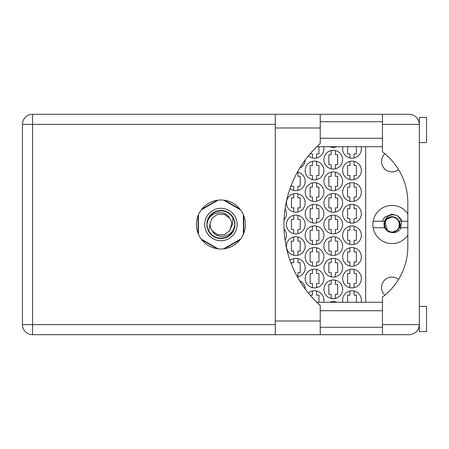 <?xml version="1.0" encoding="UTF-8"?>
<svg xmlns="http://www.w3.org/2000/svg" width="449" height="449" viewBox="0 0 449 449"><rect width="100%" height="100%" fill="white"/><g stroke="black" fill="none" stroke-linecap="round" stroke-linejoin="round"><path stroke-width="0.67" d="M384.888 295.201A10.445 10.445 0 0 1 387.476 278.099A10.445 10.445 0 0 1 398.549 279.413M398.549 169.587A10.445 10.445 0 0 1 381.532 161.472A10.445 10.445 0 0 1 384.888 153.799M407.821 213.859A19.088 19.088 0 0 0 372.889 224.5A19.088 19.088 0 0 0 407.821 235.141M361.108 302.295A9.362 9.362 0 0 0 351.999 290.767A9.362 9.362 0 0 0 342.884 302.295M323.65 302.295A9.362 9.362 0 0 0 308.368 293.096M342.632 278.526A9.362 9.362 0 0 0 351.999 287.888A9.362 9.362 0 0 0 361.361 278.526A9.362 9.362 0 0 0 351.999 269.159A9.362 9.362 0 0 0 342.632 278.526M305.174 278.526A9.362 9.362 0 0 0 314.541 287.888A9.362 9.362 0 0 0 323.903 278.526A9.362 9.362 0 0 0 314.541 269.159A9.362 9.362 0 0 0 305.174 278.526M342.632 256.912A9.362 9.362 0 0 0 351.999 266.279A9.362 9.362 0 0 0 361.361 256.912A9.362 9.362 0 0 0 351.999 247.551A9.362 9.362 0 0 0 342.632 256.912M305.174 256.912A9.362 9.362 0 0 0 314.541 266.279A9.362 9.362 0 0 0 323.903 256.912A9.362 9.362 0 0 0 314.541 247.551A9.362 9.362 0 0 0 305.174 256.912M342.632 235.304A9.362 9.362 0 0 0 351.999 244.671A9.362 9.362 0 0 0 361.361 235.304A9.362 9.362 0 0 0 351.999 225.942A9.362 9.362 0 0 0 342.632 235.304M305.174 235.304A9.362 9.362 0 0 0 314.541 244.671A9.362 9.362 0 0 0 323.903 235.304A9.362 9.362 0 0 0 314.541 225.942A9.362 9.362 0 0 0 305.174 235.304M285.07 240.198A9.362 9.362 0 0 0 284.021 229.012M342.632 213.696A9.362 9.362 0 0 0 351.999 223.058A9.362 9.362 0 0 0 361.361 213.696A9.362 9.362 0 0 0 351.999 204.329A9.362 9.362 0 0 0 342.632 213.696M305.174 213.696A9.362 9.362 0 0 0 314.541 223.058A9.362 9.362 0 0 0 323.903 213.696A9.362 9.362 0 0 0 314.541 204.329A9.362 9.362 0 0 0 305.174 213.696M284.021 219.988A9.362 9.362 0 0 0 285.07 208.802M342.632 192.088A9.362 9.362 0 0 0 351.999 201.449A9.362 9.362 0 0 0 361.361 192.088A9.362 9.362 0 0 0 351.999 182.721A9.362 9.362 0 0 0 342.632 192.088M305.174 192.088A9.362 9.362 0 0 0 314.541 201.449A9.362 9.362 0 0 0 323.903 192.088A9.362 9.362 0 0 0 314.541 182.721A9.362 9.362 0 0 0 305.174 192.088M342.632 170.474A9.362 9.362 0 0 0 351.999 179.841A9.362 9.362 0 0 0 361.361 170.474A9.362 9.362 0 0 0 351.999 161.112A9.362 9.362 0 0 0 342.632 170.474M305.174 170.474A9.362 9.362 0 0 0 314.541 179.841A9.362 9.362 0 0 0 323.903 170.474A9.362 9.362 0 0 0 314.541 161.112A9.362 9.362 0 0 0 305.174 170.474M342.884 146.705A9.362 9.362 0 0 0 351.999 158.233A9.362 9.362 0 0 0 361.108 146.705M308.368 155.904A9.362 9.362 0 0 0 323.65 146.705M323.903 289.33A9.362 9.362 0 0 0 333.27 298.692A9.362 9.362 0 0 0 342.632 289.33A9.362 9.362 0 0 0 333.27 279.963A9.362 9.362 0 0 0 323.903 289.33M323.903 267.722A9.362 9.362 0 0 0 333.27 277.084A9.362 9.362 0 0 0 342.632 267.722A9.362 9.362 0 0 0 333.27 258.355A9.362 9.362 0 0 0 323.903 267.722M297.446 276.938A9.362 9.362 0 0 0 299.904 259.298A9.362 9.362 0 0 0 290.026 260.358M323.903 246.108A9.362 9.362 0 0 0 333.27 255.475A9.362 9.362 0 0 0 342.632 246.108A9.362 9.362 0 0 0 333.27 236.746A9.362 9.362 0 0 0 323.903 246.108M286.445 246.108A9.362 9.362 0 0 0 295.812 255.475A9.362 9.362 0 0 0 305.174 246.108A9.362 9.362 0 0 0 295.812 236.746A9.362 9.362 0 0 0 286.445 246.108M323.903 224.5A9.362 9.362 0 0 0 333.27 233.862A9.362 9.362 0 0 0 342.632 224.5A9.362 9.362 0 0 0 333.27 215.138A9.362 9.362 0 0 0 323.903 224.5M286.445 224.5A9.362 9.362 0 0 0 295.812 233.862A9.362 9.362 0 0 0 305.174 224.5A9.362 9.362 0 0 0 295.812 215.138A9.362 9.362 0 0 0 286.445 224.5M323.903 202.892A9.362 9.362 0 0 0 333.27 212.254A9.362 9.362 0 0 0 342.632 202.892A9.362 9.362 0 0 0 333.27 193.525A9.362 9.362 0 0 0 323.903 202.892M286.445 202.892A9.362 9.362 0 0 0 295.812 212.254A9.362 9.362 0 0 0 305.174 202.892A9.362 9.362 0 0 0 295.812 193.525A9.362 9.362 0 0 0 286.445 202.892M323.903 181.278A9.362 9.362 0 0 0 333.27 190.645A9.362 9.362 0 0 0 342.632 181.278A9.362 9.362 0 0 0 333.27 171.916A9.362 9.362 0 0 0 323.903 181.278M290.026 188.642A9.362 9.362 0 0 0 305.174 181.278A9.362 9.362 0 0 0 297.446 172.062M323.903 159.67A9.362 9.362 0 0 0 333.27 169.037A9.362 9.362 0 0 0 342.632 159.67A9.362 9.362 0 0 0 333.27 150.308A9.362 9.362 0 0 0 323.903 159.67M299.679 168.201A9.362 9.362 0 0 0 305.168 160.018M329.667 146.705A9.362 9.362 0 0 0 336.868 146.705M349.906 291.008L349.906 295.161L347.605 295.161L347.605 302.295M331.177 301.812L331.177 302.295M312.453 291.008L312.453 295.161L310.147 295.218M349.906 269.394L349.906 273.553L347.605 273.553L347.605 283.493L349.906 283.493L349.906 287.652M312.453 269.394L312.453 273.553L310.147 273.553L310.147 283.493L312.453 283.493L312.453 287.652M349.906 247.786L349.906 251.945L347.605 251.945L347.605 261.885L349.906 261.885L349.906 266.044M312.453 247.786L312.453 251.945L310.147 251.945L310.147 261.885L312.453 261.885L312.453 266.044M349.906 226.178L349.906 230.337L347.605 230.337L347.605 240.277L349.906 240.277L349.906 244.436M312.453 226.178L312.453 230.337L310.147 230.337L310.147 240.277L312.453 240.277L312.453 244.436M349.906 204.564L349.906 208.723L347.605 208.723L347.605 218.663L349.906 218.663L349.906 222.822M312.453 204.564L312.453 208.723L310.147 208.723L310.147 218.663L312.453 218.663L312.453 222.822M349.906 182.956L349.906 187.115L347.605 187.115L347.605 197.055L349.906 197.055L349.906 201.214M312.453 182.956L312.453 187.115L310.147 187.115L310.147 197.055L312.453 197.055L312.453 201.214M349.906 161.348L349.906 165.507L347.605 165.507L347.605 175.447L349.906 175.447L349.906 179.606M312.453 161.348L312.453 165.507L310.147 165.507L310.147 175.447L312.453 175.447L312.453 179.606M347.605 146.705L347.605 153.839L349.906 153.839L349.906 157.992M310.147 153.782L312.453 153.839L312.453 157.992M331.177 280.198L331.177 284.357L328.876 284.357L328.876 294.297L331.177 294.297L331.177 298.456M331.177 258.59L331.177 262.749L328.876 262.749L328.876 272.689L331.177 272.689L331.177 276.848M293.725 258.59L293.725 262.749L291.418 262.749L291.418 264.113M331.177 236.982L331.177 241.141L328.876 241.141L328.876 251.081L331.177 251.081L331.177 255.24M293.725 236.982L293.725 241.141L291.418 241.141L291.418 251.081L293.725 251.081L293.725 255.24M331.177 215.374L331.177 219.527L328.876 219.527L328.876 229.473L331.177 229.473L331.177 233.626M293.725 215.374L293.725 219.527L291.418 219.527L291.418 229.473L293.725 229.473L293.725 233.626M331.177 193.76L331.177 197.919L328.876 197.919L328.876 207.859L331.177 207.859L331.177 212.018M293.725 193.76L293.725 197.919L291.418 197.919L291.418 207.859L293.725 207.859L293.725 212.018M331.177 172.152L331.177 176.311L328.876 176.311L328.876 186.251L331.177 186.251L331.177 190.41M291.418 184.887L291.418 186.251L293.725 186.251L293.725 190.41M331.177 150.544L331.177 154.703L328.876 154.703L328.876 164.643L331.177 164.643L331.177 168.802M331.177 146.705L331.177 147.188M217.148 200.299L201.814 209.15M239.985 209.15L224.646 200.299M243.734 233.357L243.734 215.643M224.646 248.701L239.985 239.85M201.814 239.85L217.148 248.701M198.065 215.643L198.065 233.357M336.868 302.295A9.362 9.362 0 0 0 329.667 302.295M305.168 288.982A9.362 9.362 0 0 0 299.679 280.799M365.682 146.705L365.682 302.295M335.358 147.188L335.358 146.705M335.358 168.802L335.358 164.643L337.665 164.643L337.665 154.703L335.358 154.703L335.358 150.544M297.9 190.41L297.9 186.251L300.207 186.251L300.207 176.311L297.9 176.311L297.9 172.152M335.358 190.41L335.358 186.251L337.665 186.251L337.665 176.311L335.358 176.311L335.358 172.152M297.9 212.018L297.9 207.859L300.207 207.859L300.207 197.919L297.9 197.919L297.9 193.76M335.358 212.018L335.358 207.859L337.665 207.859L337.665 197.919L335.358 197.919L335.358 193.76M297.9 233.626L297.9 229.473L300.207 229.473L300.207 219.527L297.9 219.527L297.9 215.374M335.358 233.626L335.358 229.473L337.665 229.473L337.665 219.527L335.358 219.527L335.358 215.374M297.9 255.24L297.9 251.081L300.207 251.081L300.207 241.141L297.9 241.141L297.9 236.982M335.358 255.24L335.358 251.081L337.665 251.081L337.665 241.141L335.358 241.141L335.358 236.982M297.9 276.848L297.9 272.689L300.207 272.689L300.207 262.749L297.9 262.749L297.9 258.59M335.358 276.848L335.358 272.689L337.665 272.689L337.665 262.749L335.358 262.749L335.358 258.59M335.358 298.456L335.358 294.297L337.665 294.297L337.665 284.357L335.358 284.357L335.358 280.198M316.629 157.992L316.629 153.839L318.936 153.839L318.936 146.705M354.087 157.992L354.087 153.839L356.388 153.839L356.388 146.705M316.629 179.606L316.629 175.447L318.936 175.447L318.936 165.507L316.629 165.507L316.629 161.348M354.087 179.606L354.087 175.447L356.388 175.447L356.388 165.507L354.087 165.507L354.087 161.348M316.629 201.214L316.629 197.055L318.936 197.055L318.936 187.115L316.629 187.115L316.629 182.956M354.087 201.214L354.087 197.055L356.388 197.055L356.388 187.115L354.087 187.115L354.087 182.956M316.629 222.822L316.629 218.663L318.936 218.663L318.936 208.723L316.629 208.723L316.629 204.564M354.087 222.822L354.087 218.663L356.388 218.663L356.388 208.723L354.087 208.723L354.087 204.564M316.629 244.436L316.629 240.277L318.936 240.277L318.936 230.337L316.629 230.337L316.629 226.178M354.087 244.436L354.087 240.277L356.388 240.277L356.388 230.337L354.087 230.337L354.087 226.178M316.629 266.044L316.629 261.885L318.936 261.885L318.936 251.945L316.629 251.945L316.629 247.786M354.087 266.044L354.087 261.885L356.388 261.885L356.388 251.945L354.087 251.945L354.087 247.786M316.629 287.652L316.629 283.493L318.936 283.493L318.936 273.553L316.629 273.553L316.629 269.394M354.087 287.652L354.087 283.493L356.388 283.493L356.388 273.553L354.087 273.553L354.087 269.394M318.936 302.295L318.936 295.161L316.629 295.161L316.629 291.008M335.358 302.295L335.358 301.812M356.388 302.295L356.388 295.161L354.087 295.161L354.087 291.008M382.464 334.707L382.464 324.627L419.349 324.627C418.704 330.705 415.342 334.067 409.264 334.707L32.536 334.707A10.086 10.086 0 0 1 22.45 324.627L22.45 124.373A10.086 10.086 0 0 1 32.536 114.293L275.282 114.293L275.282 334.707M419.349 306.403L426.55 306.403L426.55 331.609L419.349 331.609L419.349 117.391L426.55 117.391L426.55 142.597L419.349 142.597M418.956 121.6L419.349 124.373C418.704 118.295 415.342 114.933 409.264 114.293L382.464 114.293L382.464 151.891A63.388 63.388 0 0 1 407.821 202.6L407.821 246.4A63.388 63.388 0 0 1 382.464 297.109L382.464 324.627M418.956 327.405L418.625 328.371L418.99 327.287L419.349 327.287M220.897 200.007A24.493 24.493 0 0 0 196.409 224.5A24.493 24.493 0 0 0 220.897 248.993A24.493 24.493 0 0 0 245.39 224.5A24.493 24.493 0 0 0 220.897 200.007M320.232 327.287L382.464 327.287M320.232 310.725L382.464 310.725M320.232 138.275L382.464 138.275M320.232 121.713L382.464 121.713M418.99 121.713L419.349 121.713M382.464 114.293L320.232 114.293L320.232 143.517A108.478 108.478 0 0 0 320.232 305.483L320.232 321.024L275.282 321.024M320.232 334.707L320.232 321.024M382.464 302.295L316.803 302.295M316.803 146.705L382.464 146.705M419.349 324.627L419.226 326.176M204.693 224.5A16.209 16.209 0 0 0 220.897 240.709A16.209 16.209 0 0 0 237.106 224.5A16.209 16.209 0 0 0 220.897 208.291A16.209 16.209 0 0 0 204.693 224.5M206.854 224.5A14.048 14.048 0 0 0 220.897 238.548A14.048 14.048 0 0 0 234.945 224.5A14.048 14.048 0 0 0 220.897 210.452A14.048 14.048 0 0 0 206.854 224.5M208.779 230.78L210.267 222.794L212.186 218.169L217.569 214.257L224.225 214.257L229.613 218.169C224.506 208.6 208.937 212.298 207.376 222.642L206.882 224.158L207.82 229.546L208.779 230.78A13.65 13.65 0 0 0 234.423 226.358L234.911 224.842L233.974 219.454L233.014 218.22L232.38 224.5L231.532 226.206A10.77 10.77 0 0 0 231.667 224.5L231.465 226.588M210.334 222.412L210.267 222.794A10.77 10.77 0 0 0 212.186 230.831C217.294 240.4 232.857 236.702 234.423 226.358M231.532 226.206L229.613 230.831L224.225 234.743L217.569 234.743L212.186 230.831L217.569 234.743L224.225 234.743L229.613 230.831L231.667 224.5A10.77 10.77 0 0 0 229.613 218.169M233.014 218.22A13.65 13.65 0 0 0 207.376 222.642M223.709 200.17L240.563 209.902M201.231 209.902L218.091 200.17M198.424 234.232L198.424 214.768M218.091 248.83L201.231 239.098M240.563 239.098L223.709 248.83M243.375 214.768L243.375 234.232M390.462 232.279C395.12 233.435 398.667 231.925 401.103 227.744L399.206 227.744L397.578 230.101L391.977 232.425L390.462 232.279A7.925 7.925 0 0 1 384.069 225.016L386.37 218.899L391.977 216.575L396.742 218.169L394.525 217.148A7.779 7.779 0 0 1 392.426 232.268A7.779 7.779 0 0 1 384.249 225.398L384.518 223.653C385.478 219.168 388.245 216.968 392.824 217.047L394.525 217.148M407.821 221.256L401.816 221.256L397.629 215.817C391.477 213.544 387.083 215.357 384.451 221.256L373.164 221.256M384.451 221.256L384.742 221.256C389.564 215.122 394.385 215.122 399.206 221.256L401.816 221.256L400.194 218.192M382.133 221.256L384.647 217.176L391.977 214.139L397.629 215.817L400.177 218.175M399.649 217.546L400.059 218.023M400.39 218.455L401.709 220.953M400.755 227.744L401.642 221.256M401.103 227.744L407.821 227.744M373.164 227.744L384.742 227.744M384.131 221.256L384.069 225.016M384.007 224.5L384.249 225.398M399.458 221.256L400.317 224.5L399.851 227.744M392.808 217.041L391.977 216.996L386.668 219.196L384.524 223.596L386.668 219.196L391.977 216.996L392.808 217.041C401.984 217.625 401.097 232.481 391.977 232.004C382.295 232.47 382.295 216.53 391.977 216.996C401.653 216.53 401.653 232.47 391.977 232.004C382.295 232.47 382.295 216.53 391.977 216.996C398.398 216.648 402.068 225.51 397.281 229.804C390.765 236.977 379.495 225.712 386.668 219.196C393.184 212.023 404.454 223.288 397.281 229.804C391.169 236.595 380.034 226.717 386.101 219.83L385.539 220.639M385.04 221.632L387.302 230.371M275.282 124.373L32.536 124.373L32.536 324.627L275.282 324.627M419.349 124.373L382.464 124.373M32.536 114.293A10.086 10.086 0 0 0 22.45 124.373L32.536 124.373L32.536 114.293M22.45 324.627A10.086 10.086 0 0 0 32.536 334.707L32.536 324.627L22.45 324.627M320.232 127.976L275.282 127.976M320.232 114.293L275.282 114.293"/></g></svg>
